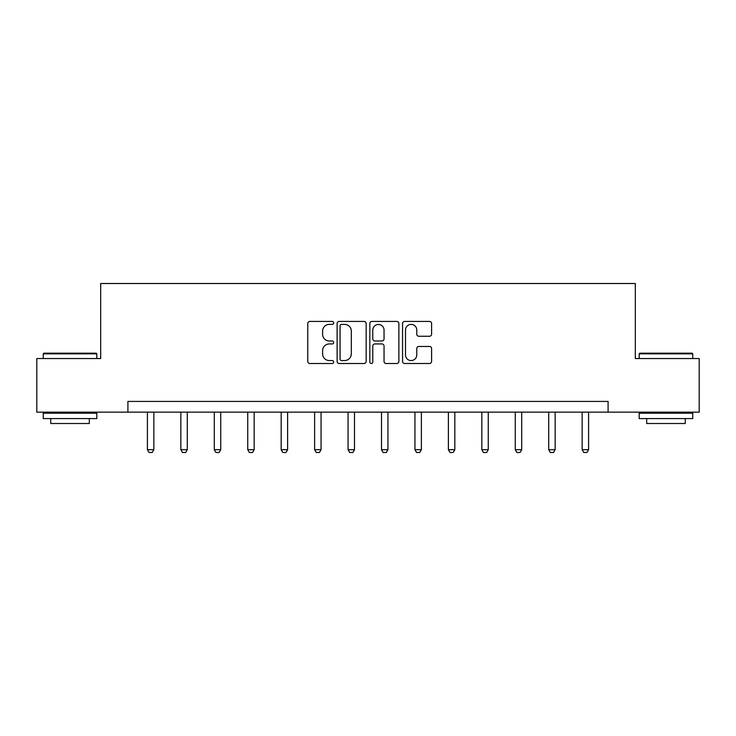 <?xml version="1.0" encoding="UTF-8"?>
<svg xmlns="http://www.w3.org/2000/svg" width="736" height="736" viewBox="0 0 736 736"><rect width="100%" height="100%" fill="white"/><g stroke="black" fill="none" stroke-linecap="round" stroke-linejoin="round"><path stroke-width="1.1" d="M333.702 322.902A1.472 1.472 0 0 0 332.23 321.43L309.874 321.43A2.107 2.107 0 0 0 307.768 323.527L307.768 361.404A2.107 2.107 0 0 0 309.874 363.51L332.23 363.51A1.472 1.472 0 0 0 333.702 362.038A1.472 1.472 0 0 0 332.23 360.566L329.332 360.566A6.734 6.734 0 0 1 322.598 353.832L322.598 350.676A6.734 6.734 0 0 1 329.332 343.942L332.23 343.942A1.472 1.472 0 0 0 333.702 342.47A1.472 1.472 0 0 0 332.23 340.998L329.332 340.998A6.734 6.734 0 0 1 322.598 334.264L322.598 331.108A6.734 6.734 0 0 1 329.332 324.374L332.23 324.374A1.472 1.472 0 0 0 333.702 322.902M429.493 336.26A2.107 2.107 0 0 0 431.6 334.153L431.6 323.527A2.107 2.107 0 0 0 429.493 321.43L404.662 321.43A2.107 2.107 0 0 0 402.564 323.527L402.564 361.404A2.107 2.107 0 0 0 404.662 363.51L429.493 363.51A2.107 2.107 0 0 0 431.6 361.404L431.6 348.57A2.107 2.107 0 0 0 429.493 346.463L418.867 346.463A2.107 2.107 0 0 0 416.76 348.57L416.76 354.936A5.63 5.63 0 0 1 411.139 360.566A5.63 5.63 0 0 1 405.508 354.936L405.508 330.004A5.63 5.63 0 0 1 411.139 324.374A5.63 5.63 0 0 1 416.76 330.004L416.76 334.153A2.107 2.107 0 0 0 418.867 336.26L429.493 336.26M127.908 412.142L36.8 412.142L36.8 358.542L100.685 358.542L100.685 283.516L635.315 283.516L635.315 358.542L699.2 358.542L699.2 412.142L608.092 412.142L608.092 401.424L127.908 401.424L127.908 412.142L608.092 412.142M366.16 323.527A2.107 2.107 0 0 0 364.053 321.43L339.222 321.43A2.107 2.107 0 0 0 337.125 323.527L337.125 361.404A2.107 2.107 0 0 0 339.222 363.51L364.053 363.51A2.107 2.107 0 0 0 366.16 361.404L366.16 323.527M371.947 321.43L396.778 321.43A2.107 2.107 0 0 1 398.875 323.527L398.875 361.404A2.107 2.107 0 0 1 396.778 363.51L386.152 363.51A2.107 2.107 0 0 1 384.045 361.404L384.045 346.049A2.107 2.107 0 0 0 381.938 343.942L374.891 343.942A2.107 2.107 0 0 0 372.784 346.049L372.784 362.038A1.472 1.472 0 0 1 371.312 363.51A1.472 1.472 0 0 1 369.84 362.038L369.84 323.527A2.107 2.107 0 0 1 371.947 321.43M341.541 324.374A1.472 1.472 0 0 0 340.069 325.846L340.069 359.094A1.472 1.472 0 0 0 341.541 360.566L344.595 360.566A6.734 6.734 0 0 0 351.32 353.832L351.32 331.108A6.734 6.734 0 0 0 344.595 324.374L341.541 324.374M384.045 330.105A5.63 5.63 0 0 0 378.414 324.475A5.63 5.63 0 0 0 372.784 330.105L372.784 338.891A2.107 2.107 0 0 0 374.891 340.998L381.938 340.998A2.107 2.107 0 0 0 384.045 338.891L384.045 330.105M147.412 412.142L147.412 449.696L153.842 449.696L153.842 412.142M153.842 449.696L152.242 452.484L149.022 452.484L147.412 449.696M43.875 353.188L96.177 353.188L96.821 353.832L43.231 353.832L43.875 353.188M70.03 418.572L43.231 418.572L43.231 413.209L96.821 413.209L96.821 418.572L70.03 418.572M89.323 418.572L89.323 423.504L50.738 423.504L50.738 418.572M639.823 353.188L692.125 353.188L692.769 353.832L639.179 353.832L639.823 353.188M665.97 418.572L639.179 418.572L639.179 413.209L692.769 413.209L692.769 418.572L665.97 418.572M685.262 418.572L685.262 423.504L646.677 423.504L646.677 418.572M180.854 412.142L180.854 449.696L187.284 449.696L187.284 412.142M187.284 449.696L185.684 452.484L182.464 452.484L180.854 449.696M214.296 412.142L214.296 449.696L220.726 449.696L220.726 412.142M220.726 449.696L219.116 452.484L215.906 452.484L214.296 449.696M247.738 412.142L247.738 449.696L254.168 449.696L254.168 412.142M254.168 449.696L252.558 452.484L249.348 452.484L247.738 449.696M281.18 412.142L281.18 449.696L287.61 449.696L287.61 412.142M287.61 449.696L286 452.484L282.79 452.484L281.18 449.696M314.622 412.142L314.622 449.696L321.052 449.696L321.052 412.142M321.052 449.696L319.442 452.484L316.232 452.484L314.622 449.696M348.064 412.142L348.064 449.696L354.494 449.696L354.494 412.142M354.494 449.696L352.884 452.484L349.674 452.484L348.064 449.696M381.506 412.142L381.506 449.696L387.936 449.696L387.936 412.142M387.936 449.696L386.326 452.484L383.116 452.484L381.506 449.696M414.948 412.142L414.948 449.696L421.378 449.696L421.378 412.142M421.378 449.696L419.768 452.484L416.558 452.484L414.948 449.696M448.39 412.142L448.39 449.696L454.82 449.696L454.82 412.142M454.82 449.696L453.21 452.484L450 452.484L448.39 449.696M481.832 412.142L481.832 449.696L488.262 449.696L488.262 412.142M488.262 449.696L486.652 452.484L483.442 452.484L481.832 449.696M515.274 412.142L515.274 449.696L521.704 449.696L521.704 412.142M521.704 449.696L520.094 452.484L516.884 452.484L515.274 449.696M548.716 412.142L548.716 449.696L555.146 449.696L555.146 412.142M555.146 449.696L553.536 452.484L550.316 452.484L548.716 449.696M582.158 412.142L582.158 449.696L588.588 449.696L588.588 412.142M588.588 449.696L586.978 452.484L583.758 452.484L582.158 449.696M43.231 358.542L43.231 353.832M55.448 413.209L55.448 412.142M84.603 413.209L84.603 412.142M96.821 358.542L96.821 353.832M639.179 358.542L639.179 353.832M651.397 413.209L651.397 412.142M680.552 413.209L680.552 412.142M692.769 358.542L692.769 353.832"/></g></svg>
